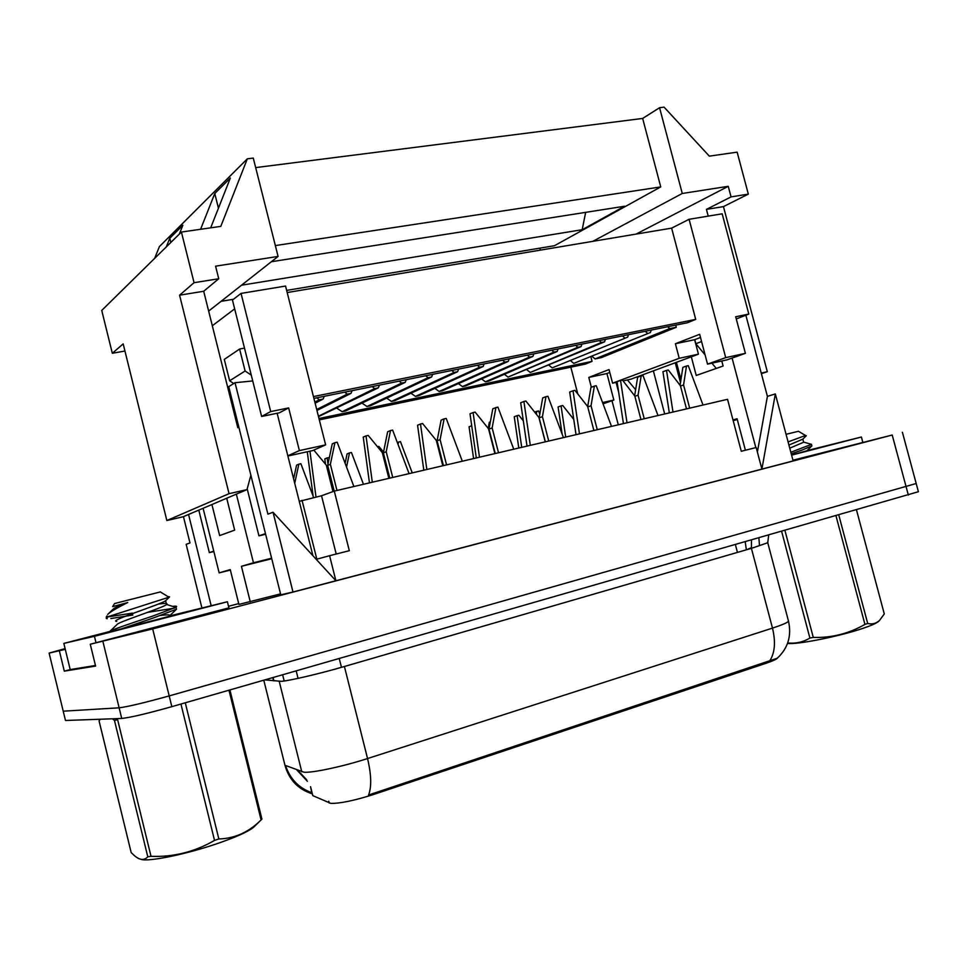 <?xml version="1.0" encoding="UTF-8"?>
<svg xmlns="http://www.w3.org/2000/svg" width="967" height="967" viewBox="0 0 967 967"><rect width="100%" height="100%" fill="white"/><g stroke="black" fill="none" stroke-linecap="round" stroke-linejoin="round"><path stroke-width="1.45" d="M777.565 657.983L777.516 658.056C776.428 659.301 772.802 660.981 766.613 663.072L373.407 794.536C354.273 800.591 340.082 803.541 330.847 803.396L312.788 795.623L312.462 794.318M299.262 501.353L321.527 495.769L334.28 491.091L727.535 399.311L741.278 451.287L756.182 447.516L761.899 469.092L775.329 393.932L793.133 460.908L335.9 580.756L273.032 512.256L292.989 592.009L335.9 580.756L329.59 555.699L349.317 550.694L334.28 491.091M302.042 500.326L316.838 559.168L329.59 555.699M65.285 649.341L49.112 653.1L65.103 648.615M792.952 460.219L892.203 435.029L152.701 628.901L90.269 644.227L228.913 607.856M280.539 593.883L238.909 604.411L230.255 569.599L219.158 572.875L203.106 508.279M238.716 603.613L228.514 606.273M273.032 512.256L267.907 514.142L235.029 382.714L228.732 386.643L280.768 594.814L292.989 592.009M691.308 356.811L696.228 375.45L723.123 366.022L721.793 361.005M616.076 382.412L618.711 392.493M680.961 379.596L676.417 362.323M653.366 370.857L664.68 413.973M611.978 400.676L618.276 424.803M732.986 419.932L737.072 418.723L745.4 450.247M732.092 358.056L755.807 447.6M745.859 315.23L767.411 396.373L775.329 393.932M757.379 452.06L767.411 396.373M675.256 362.758L680.49 382.654M277.142 413.272L312.921 555.723M183.452 516.632L189.967 542.922L186.16 544.324L201.885 607.844M230.364 570.071L219.158 572.875M188.553 514.468L211.157 605.632M198.791 510.117L209.343 552.616L213.852 551.528M211.918 504.532L219.642 535.585L234.667 530.134L226.725 498.235M236.347 494.137L253.463 562.758L241.436 566.311L250.272 601.812M902.404 432.273L916.196 483.512L169.189 695.914C144.434 702.779 127.753 706.756 119.134 707.82L63.218 711.18L63.073 710.552M109.742 631.487L63.834 643.406L70.204 669.587L64.306 671.146L59.374 650.888M64.306 671.146L95.6 666.082L90.269 644.227M235.029 382.714L252.738 380.95M271.751 558.733L241.436 566.311M271.618 558.225L253.463 562.758M247.201 488.855L258.938 535.851L265.623 534.243M258.938 535.851L265.478 533.639M229.3 393.714L230.339 393.073M213.755 551.13L209.343 552.616M733.191 420.693L737.265 419.485M321.527 495.769L336.202 554.031M609.766 372.44L606.925 373.54L613.84 400.024L602.562 402.55M603.045 403.855L613.84 400.024M736.274 318.965L748.809 314.082L735.694 316.753L745.4 353.342L725.709 357.633L689.096 219.291L671.63 228.139L287.199 292.542M591.357 387.259L588.794 377.42L609.017 369.563L612.57 383.174L679.233 358.298L675.389 343.732L699.661 334.292L707.53 364.124L727.015 359.857L745.4 353.342M700.483 337.447L694.62 339.707L698.44 354.176L630.943 379.161L623.062 380.877M287.876 456.013L312.752 450.574L325.637 444.868L299.383 450.598L287.828 455.82M299.383 450.598L288.649 407.905L270.7 411.567L241.049 293.412L232.455 300.06L261.634 416.451L270.7 411.567M261.634 416.451L279.366 412.812L288.649 407.905M234.667 308.872L212.317 325.746M532.902 356.412L465.611 385.93L462.431 386.595L529.541 357.089L532.902 356.412L533.881 353.849M557.173 351.468L488.516 381.155L485.386 381.808L553.861 352.145L557.173 351.468L558.128 348.942M581.058 346.621L508.001 377.094L577.795 347.286L581.058 346.621L581.977 344.107M604.544 341.847L530.267 372.452L601.329 342.499L604.544 341.847L605.451 339.357M627.643 337.145L552.193 367.871L627.643 337.145L628.538 334.679M650.38 332.527L573.806 363.362L650.38 332.527L651.25 330.085M669.708 328.599L676.296 327.257L601.365 357.621L595.092 358.926L669.708 328.599L667.726 326.749M457.596 371.715L394.729 400.713L391.405 401.414L454.055 372.44L457.596 371.715L458.636 369.092M431.633 376.997L370.349 405.802L366.977 406.503L428.03 377.734L431.633 376.997L432.696 374.338M405.209 382.376L345.594 410.963L342.149 411.688L401.547 383.113L405.209 382.376L406.309 379.693M318.409 416.221L374.592 388.601L378.327 387.84L318.506 416.62M316.958 410.455L350.973 393.4L352.121 390.668M316.717 409.5L347.165 394.173L350.973 393.4M315.121 403.179L323.123 399.057L324.296 396.301M314.855 402.115L319.255 399.842L323.123 399.057M483.125 366.529L418.723 395.708L415.447 396.397L479.644 367.242L483.125 366.529L484.141 363.918M508.219 361.428L442.354 390.789L439.127 391.454L504.798 362.117L508.219 361.428L509.222 358.842M313.453 396.567L695.72 319.388L687.38 322.76L313.912 398.404M590.91 356.932L592.07 361.38L585.325 364.112L319.34 419.883M577.819 394.028L570.832 367.146M748.809 314.082L722.18 213.816L689.096 219.291M725.709 357.633L707.53 364.124M695.72 319.388L671.63 228.139M675.74 325.117L676.296 327.257M325.637 444.868L285.555 286.051L241.049 293.412M318.989 418.518L592.07 361.38M606.925 373.54L588.794 377.42M694.62 339.707L675.389 343.732M698.44 354.176L679.233 358.298M617.139 382.17L612.57 383.174M451.819 370.47L454.055 372.44M477.444 365.284L479.644 367.242M502.635 360.183L504.798 362.117M527.402 355.167L529.541 357.089M551.758 350.235L553.861 352.145M575.716 345.376L577.795 347.286M599.274 340.602L601.329 342.499M622.47 335.912L624.489 337.785M645.279 331.294L647.286 333.156M316.85 397.8L319.255 399.842M344.808 392.143L347.165 394.173M372.271 386.582L374.592 388.601M378.327 387.84L379.451 385.132M399.25 381.119L401.547 383.113M425.758 375.752L428.03 377.734M391.405 401.414L386.679 398.126M366.977 406.503L361.96 403.118M342.149 411.688L336.83 408.171M595.092 358.926L592.094 356.448M573.806 363.362L570.663 360.812M552.193 367.871L548.905 365.248M530.267 372.452L526.81 369.745M508.001 377.094L504.375 374.302M485.386 381.808L481.59 378.919M462.431 386.595L458.431 383.621M439.127 391.454L434.896 388.383M415.447 396.397L410.987 393.218M239.611 349.027L224.296 359.398L229.638 380.78L245.11 370.99L239.611 349.027L244.506 348.132M233.736 383.524L229.638 380.78M245.11 370.99L251.287 375.148M708.219 216.125L706.43 209.38L731.052 196.893L728.248 186.317L636.117 234.087M238.934 427.462L237.797 427.692L203.699 291.26L218.735 278.75L215.593 266.167L278.085 256.436L253.269 158.08L247.334 158.818L159.398 246.609L154.647 258.382M761.38 373.661L767.327 371.703L723.449 206.612L706.43 209.38M723.449 206.612L748.325 194.125L731.052 196.893M203.699 291.26L179.584 295.189L194.065 282.69L181.409 232.044L220.802 226.375L247.334 158.818M218.735 278.75L194.065 282.69M728.248 186.317L682.267 193.473L592.795 241.339M208.654 311.096L278.085 256.436M748.325 194.125L737.144 152.145L709.331 156.146L664.075 107.144L659.567 107.712L642.656 118.433L255.663 167.593M540.396 250.127L539.876 248.132M682.267 193.473L659.567 107.712M275.353 245.582L660.739 186.909L642.656 118.433M166.844 520.524L183.114 516.777L246.996 489.616L229.058 493.678L166.844 520.524L123.184 343.889L112.317 353.269L101.74 310.431L181.409 232.044M229.058 493.678L179.584 295.189M112.317 353.269L124.948 351.033M660.739 186.909L554.478 245.703L286.655 290.39M233.494 299.262L221.056 301.329M271.352 261.731L624.537 206.249L582.194 229.711L241.545 285.205M585.651 212.365L582.194 229.711M166.288 246.923L169.781 238.257L182.86 225.251L179.306 234.123M200.58 229.288L214.771 193.521L230.351 178.025L210.685 227.837M246.996 489.616L250.876 475.232M767.327 371.703L761.222 373.081M635.621 389.677L627.426 379.934M716.257 368.427L711.917 363.169M705.1 354.913L695.853 343.72L701.571 341.544M694.777 339.647L695.853 343.72M218.445 208.171L214.771 193.521M170.833 242.463L169.781 238.257M284.6 763.809L284.975 765.296L304.073 772.234C312.655 772.996 343.575 766.36 367.545 758.551C371.376 774.736 371.715 786.896 368.56 795.031L777.287 658.225C787.996 648.204 791.743 635.899 788.528 621.273L788.178 619.98M918.299 491.345L916.196 483.512L169.189 695.914C144.434 702.779 127.753 706.756 119.134 707.82L63.218 711.18L49.112 653.1M263.798 680.236L284.975 765.296C289.06 779.716 298.041 789.181 311.906 793.714L310.564 786.703L312.788 795.623M918.408 491.719L171.836 706.659C147.081 713.598 130.388 717.526 121.733 718.457L65.478 720.488L65.309 719.786M438.861 450.332L442.995 465.719M548.736 441.037L542.427 416.668L545.968 396.663L547.902 396.252L563.459 437.604M530.315 445.34L523.909 401.474L525.879 401.051L538.909 417.454L545.231 441.859M545.968 396.663L542.68 397.945L539.139 417.865L542.427 416.668M545.34 441.834L539.139 417.865M523.909 401.474L520.681 402.743L527.003 446.101M498.525 452.749L492.143 427.958L495.914 407.578L497.92 407.143L513.755 449.196M479.475 457.198L473.093 412.558L475.135 412.111L488.516 428.768L494.899 453.596M495.914 407.578L492.771 408.836L488.988 429.13L492.143 427.958M495.261 453.511L488.988 429.13M473.093 412.558L470.01 413.791L476.296 457.947M397.328 442.499L400.435 441.593L412.244 472.887M398.525 442.016L398.053 444.421M377.456 446.694L378.834 446.391L383.524 452.109M473.588 458.576L469.068 426.785L471.715 425.758M488.202 428.381L489.338 422.277L490.342 421.89M489.967 432.902L489.798 433.772M325.504 464.196L324.803 458.878L327.16 457.875L327.982 464.051M345.122 463.253L347.068 453.922L349.486 452.919L346.549 467.037M349.486 452.919L351.444 452.483L363.459 484.274M327.16 457.875L329.336 457.657M328.659 469.2L330.134 480.273M518.795 448.023L514.251 416.729L517.115 415.653L521.721 447.346M534.654 412.087L538.559 410.89L539.791 414.166M536.83 411.265L536.31 414.178M517.115 415.653L518.868 415.266L523.328 420.85M562.117 434.026L558.104 406.974L561.065 405.886L565.695 437.072M561.065 405.886L562.77 405.499L573.757 419.412M293.605 478.834L296.579 465.151L298.851 464.172L294.717 483.258M298.851 464.172L300.87 463.725L313.115 496.095M597.268 429.711L591.03 405.741L594.367 386.123L596.24 385.712L611.507 426.387M579.475 433.857L573.032 390.765L574.93 390.354L587.646 406.503L593.883 430.496M594.367 386.123L590.946 387.404L587.682 406.648M591.03 405.741L587.755 406.926M573.032 390.765L569.672 392.046L576.03 434.667M446.561 464.885L440.106 439.647L444.119 418.868L446.198 418.421L462.323 461.199M426.834 469.491L420.5 424.017L422.603 423.558L436.347 440.481L442.801 465.756M444.119 418.868L441.121 420.101L437.096 440.795L440.106 439.647M443.442 465.611L437.096 440.795M420.5 424.017L417.563 425.238L423.812 470.192M644.227 418.747L638.063 395.189L641.181 375.909L642.995 375.522L658.007 415.532M627.003 422.772L620.536 380.418L622.385 380.007L634.775 395.926L640.952 419.509M641.181 375.909L637.652 377.215L634.642 395.745M638.063 395.189L634.872 396.301M620.536 380.418L617.067 381.711L623.437 423.594M392.735 477.444L386.208 451.746L390.499 430.557L392.638 430.097L409.077 473.637M372.307 482.219L366.022 435.899L368.197 435.416L382.316 452.616L388.855 478.351M390.499 430.557L387.646 431.765L383.367 452.87L386.208 451.746M389.786 478.133L383.367 452.87M366.022 435.899L363.241 437.084L369.454 482.884M689.664 408.147L683.572 384.963L686.497 366.034L688.25 365.647L703.009 405.028M672.996 412.039L666.517 370.385L668.294 369.998L680.393 385.676L686.497 408.884M686.497 366.034L682.859 367.351L680.079 385.277M683.572 384.963L680.49 386.026M666.517 370.385L662.927 371.703L669.333 412.885M336.975 490.462L330.363 464.281L334.933 442.681L337.157 442.185L353.898 486.51M313.804 450.102L326.338 465.187L332.986 491.562M316.004 497.062L309.948 451.19M334.933 442.681L332.249 443.853L327.704 465.381L330.363 464.281M334.195 491.115L327.704 465.381M313.332 497.691L307.276 451.77M169.443 616.245L105.754 632.938M63.834 643.406L94.428 636.298L227.39 601.752L169.563 615.955M228.925 607.917L227.39 601.752M95.999 642.717L94.428 636.298M70.204 669.587L95.455 665.477M254.575 826.302L253.523 827.329C247.854 831.898 235.102 837.555 215.254 844.288C184.624 854.623 148.277 861.96 141.17 859.373M229.916 689.967L261.912 819.085L261.102 819.943L228.974 690.245M185.277 702.791L218.844 838.969C234.244 838.51 247.89 832.587 259.797 821.176L261.102 819.943M218.844 838.969L214.529 840.408L180.938 704.036M109.525 631.753C109.331 630.472 131.959 623.026 152.254 616.245L175.97 607.288C177.505 606.224 176.369 605.91 172.561 606.357M119.328 629.553L152.738 618.203L176.441 609.198L176.163 608.086M174.411 608.134L147.685 612.341M132.443 613.126L108.449 616.789M132.902 615.012L110.867 618.554M107.228 618.711C105.246 618.542 106.225 617.647 110.165 616.027L106.237 617.115M160.365 591.925L114.553 603.541L112.704 606.539M167.895 596.579L169.588 596.893L168.935 597.219L110.165 616.027M107.688 614.42C110.286 611.821 116.983 607.868 127.753 602.538L112.668 606.623M100.23 719.23L99.069 720.899L131.174 852.543L133.591 854.913C139.357 860.219 144.083 860.848 147.782 856.786L151.021 856.327L117.636 719.738L114.469 720.403L112.402 718.795M147.782 856.786L114.469 720.403M151.021 856.327C173.576 857.185 194.742 851.879 214.529 840.408M168.04 616.982L169.406 616.1C171.038 614.71 168.113 614.492 160.631 615.459M116.753 621.382C107.301 621.152 159.797 604.834 165.538 600.809L166.058 600.302M109.972 631.318L116.947 624.609C117.261 622.24 162.359 608.025 166.566 604.58L166.65 604.508C168.077 603.299 165.381 603.13 158.552 604.024M108.86 613.283L113.187 609.137C114.154 607.989 119.001 605.789 127.753 602.538M838.788 515.06L867.701 623.473C872.174 624.525 876.102 623.534 879.499 620.488L878.435 621.467C876.489 623.244 871.243 625.564 862.685 628.441C838.885 636.564 796.312 644.941 787.537 643.381M879.499 620.488L884.285 613.936L856.496 509.972M867.701 623.473L864.933 624.392L835.996 515.858M790.837 452.242L811.458 444.373L809.391 443.744M791.248 453.813L802.175 450.03L811.845 445.956L811.724 445.34M798.428 431.294L786.062 434.304M805.535 435.464L788.081 441.895M784.95 530.532L813.283 637.41L809.887 638.039L781.662 531.475M813.283 637.41C831.705 637.966 848.917 633.627 864.933 624.392M787.694 642.946C795.72 643.78 803.118 642.148 809.887 638.039M788.915 445.05L802.84 439.139L803.517 441.677M789.749 448.168L803.662 442.233M806.865 450.803L791.562 454.998M791.598 455.155L861.392 437.011L807.082 450.598M862.721 441.955L861.392 437.011M329.215 803.021L328.768 801.22M298.066 678.363L296.204 670.929M892.203 435.029L908.351 495.08M102.913 641.496L121.733 718.457M152.701 628.901L171.836 706.659M284.189 680.998L282.654 674.821M766.613 663.072L766.335 662.032M737.446 552.411L735.428 544.759M373.407 794.536L373.105 793.339M341.46 667.351L339.248 658.563M751.456 540.154L751.419 548.349L344.409 666.493C320.319 673.54 289.629 680.744 281.409 681.336L264.958 679.898M767.617 542.088L767.762 542.753L751.419 548.349L772.476 628.115C781.566 625.166 786.908 622.881 788.528 621.273L767.762 542.753L768.656 535.21M301.789 771.847L279.233 681.384M769.575 661.102C774.881 653.16 775.848 642.161 772.476 628.115L367.545 758.551L344.409 666.493M296.748 769.877L307.385 781.288M65.478 720.488L63.218 711.18M751.274 547.745L746.427 549.8M273.576 680.792L272.791 677.649M745.231 541.943L746.27 549.244M312.087 792.831C298.876 788.129 290.027 779.027 285.543 765.513M297.727 770.264L306.672 779.765M273.927 680.828L273.105 677.565M758.902 538.015L759.409 544.747M253.523 827.329L259.797 821.176M175.97 607.288L176.441 609.198M160.196 591.828L168.935 597.219M106.999 615.858L106.261 617.067M229.493 690.087L261.561 819.484M165.623 600.749L166.566 604.58M166.65 604.508L175.825 607.373M169.588 596.893L165.538 600.809M176.562 609.125L169.249 616.221M811.458 444.373L811.881 445.92M798.343 431.246L806.152 435.827M803.746 442.112L811.494 444.349M806.333 435.706L802.719 439.248M811.845 445.956L806.538 451.13"/></g></svg>
